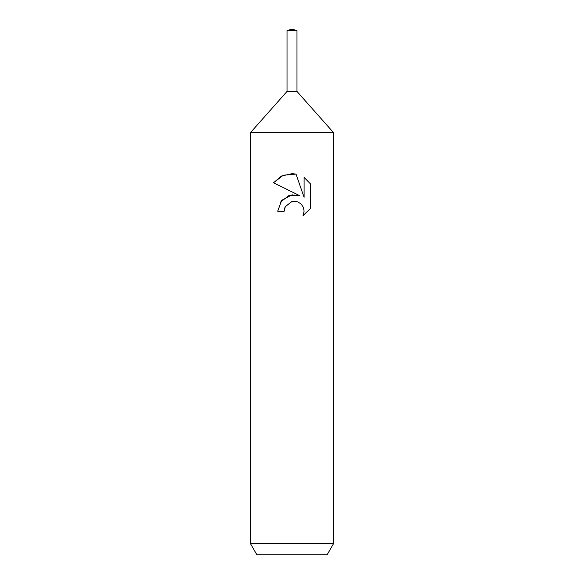 <?xml version="1.0" encoding="UTF-8"?>
<svg xmlns="http://www.w3.org/2000/svg" width="584" height="584" viewBox="0 0 584 584"><rect width="100%" height="100%" fill="white"/><g stroke="black" fill="none" stroke-linecap="round" stroke-linejoin="round"><path stroke-width="0.88" d="M287.021 30.536L296.979 30.536L292 29.2L287.021 30.536L287.021 91.44L292 91.44L287.021 91.44L250.507 132.59L333.493 132.59L333.493 543.733L250.507 543.733L256.894 554.8L327.106 554.8L333.493 543.733M296.979 30.536L296.979 91.44L292 91.44L296.979 91.44L333.493 132.59M310.498 183.902L310.498 208.459L303.059 215.584L304.111 211.131L303.351 207.32L301.205 204.108L297.986 201.954L294.168 201.188L292 201.429L285.277 206.685L284.226 211.196L277.685 211.196L281.736 200.283L292 194.837L299.928 195.801L273.509 182.77L281.488 176.054L292 173.66L296.015 174.09L304.082 197.326L304.082 177.427L310.491 183.909L304.082 177.427M284.226 211.196L284.89 207.554M303.059 215.584L310.491 208.452M299.928 195.801L288.912 195.531L280.247 202.283M285.277 206.685L291.971 201.436M292 201.429L296.935 201.582M296.015 174.09L283.342 175.222L273.509 182.77M250.507 132.59L250.507 543.733"/></g></svg>
